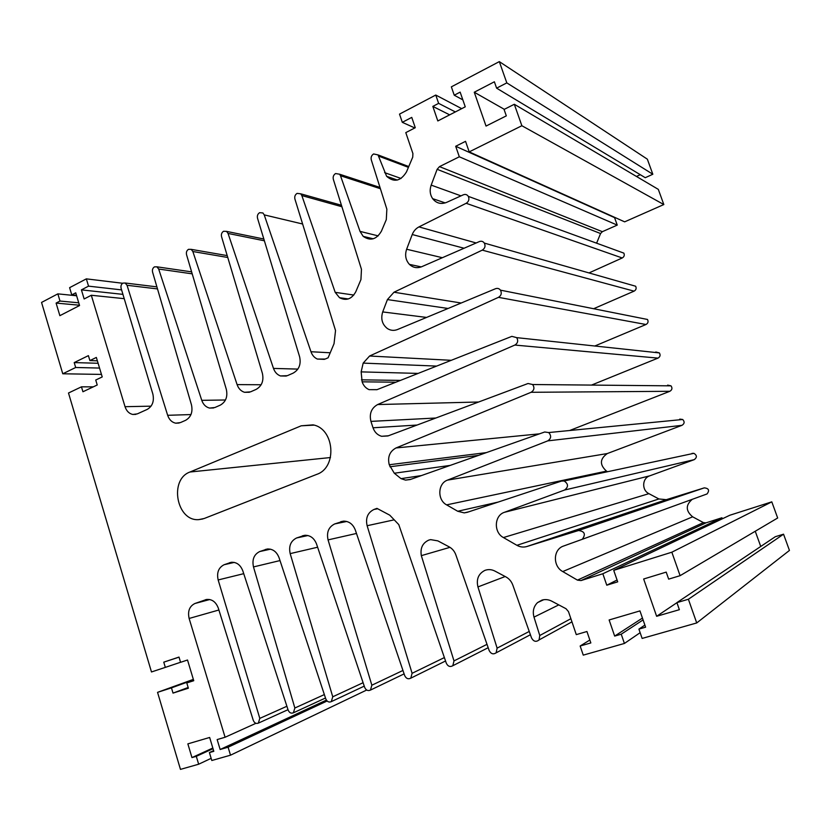 <?xml version="1.0" encoding="UTF-8"?>
<svg xmlns="http://www.w3.org/2000/svg" width="831" height="831" viewBox="0 0 831 831"><rect width="100%" height="100%" fill="white"/><g stroke="black" fill="none" stroke-linecap="round" stroke-linejoin="round"><path stroke-width="1.25" d="M205.267 599.816L206.285 599.525C211.843 598.902 215.863 601.789 218.335 608.178L253.258 720.321C254.4 723.022 256.093 723.957 258.337 723.136L259.802 718.379L218.158 579.955C216.569 572.632 218.563 567.552 224.131 564.716L231.278 562.296C236.617 562.016 240.46 564.872 242.818 570.866L288.108 710.006C289.313 712.769 291.068 713.704 293.395 712.811L294.86 708.012L253.486 566.929C251.928 559.554 254.006 554.433 259.698 551.555L267.364 549C272.786 548.803 276.671 551.691 279.039 557.663L325.773 698.85C327.05 701.707 328.889 702.631 331.309 701.634L332.753 696.793L290.175 553.623C288.586 546.133 290.725 540.919 296.615 537.958L304.811 535.289C310.285 535.206 314.201 538.135 316.559 544.056L364.653 687.351C366.004 690.291 367.936 691.205 370.46 690.083L371.852 685.211L328.058 539.89C326.427 532.287 328.64 526.968 334.727 523.925L343.577 521.13C349.062 521.203 352.978 524.164 355.304 530.001L404.655 675.51C406.099 678.574 408.146 679.457 410.784 678.169L412.093 673.307L367.125 525.722C365.422 518.045 367.686 512.644 373.908 509.486L376.952 508.375L389.76 515.168L398.787 524.621L446.299 663.18C447.878 666.389 450.049 667.241 452.812 665.724L453.996 660.905L421.327 555.648C420.102 548.128 422.605 542.944 428.817 540.088L430.645 539.631L437.833 540.867L449.166 546.871C452.303 548.595 454.526 551.254 455.835 554.828L489.147 650.496C490.913 653.904 493.24 654.683 496.128 652.834L497.115 648.138L477.939 586.935C476.153 579.249 478.448 573.743 484.816 570.43L485.512 570.18C488.67 569.193 491.807 569.495 494.923 571.084L505.861 576.88C509.143 578.677 511.449 581.409 512.81 585.076L531.539 637.948C533.575 641.615 536.088 642.27 539.08 639.922L539.766 635.507L534.001 617.121C532.411 611.304 533.606 606.453 537.584 602.568L541.937 600.127C545.229 599.161 548.502 599.504 551.753 601.166L566.036 608.728L568.477 611.616L576.288 634.624L586.946 631.508L590.841 642.934L580.152 646.009L583.258 655.129L624.413 643.454L621.224 634.198L614.66 636.089L609.123 619.968L639.953 610.899L645.604 627.187L638.904 629.119L642.134 638.426L696.721 622.949L688.39 599.255L676.901 602.62L679.374 609.694L656.635 616.29L643.661 578.999L666.202 572.112L668.664 579.134L680.101 575.675L671.843 552.2L613.725 570.346L617.703 581.845L606.775 585.201L602.839 573.754L581.014 580.568L577.441 580.121L562.732 571.562C553.072 566.451 552.937 550.579 562.535 546.414L582.271 539.298C585.938 534.271 584.692 531.352 578.521 530.521L526.906 546.507C523.478 547.504 520.144 547.11 516.913 545.313L503.42 537.553C493.521 532.422 494.185 515.542 504.427 512.301L564.613 490.02C568.612 486.883 568.446 483.871 564.114 480.983L561.538 481.066L467.282 512.312L464.217 512.883L457.725 511.262L446.621 504.874C437.127 499.961 437.729 483.413 447.535 480.11L547.743 440.877C551.223 438.55 551.545 435.776 548.689 432.556L544.7 431.995L410.182 479.549L405.538 480.11L401.03 478.646L394.299 473.234L389.24 464.747C387.423 456.998 389.687 451.399 396.034 447.951L531.071 392.294C534.229 390.3 534.749 387.713 532.629 384.524L528.049 383.507L387.932 435.953L381.616 436.296C377.482 435.08 374.625 432.245 373.026 427.788L370.938 421.39C369.13 413.703 371.374 408.094 377.638 404.552L514.856 345.062C517.817 343.224 518.43 340.741 516.705 337.646L511.865 336.358L376.921 389.697L369.089 389.656C365.754 388.191 363.438 385.584 362.129 381.824L361.142 371.883L363.178 363.105L369.598 356.011L498.465 297.342C501.29 295.576 501.955 293.177 500.47 290.154C499.151 288.471 497.489 287.993 495.505 288.721L397.519 329.523C393.946 330.904 390.549 330.572 387.339 328.515C382.146 324.36 380.608 318.834 382.707 311.926L387.423 299.575L393.987 292.221L482.26 250.131C484.982 248.407 485.678 246.059 484.348 243.099C483.05 241.312 481.378 240.813 479.331 241.592L421.743 266.699C417.131 268.496 413.028 267.727 409.423 264.383C405.632 260.134 404.707 255.086 406.629 249.238L412.238 234.529C413.62 231.06 415.864 228.515 418.959 226.905L466.181 203.294C468.819 201.58 469.525 199.263 468.32 196.365C467.043 194.516 465.37 194.007 463.272 194.828L446.642 202.369C441.022 204.551 436.348 203.315 432.629 198.651C429.97 194.589 429.492 190.07 431.185 185.116L437.137 169.316L439.495 166.626L459.314 156.789L455.689 146.277L465.547 141.332L469.193 151.886L521.868 125.73L514.316 104.27L504.074 109.453L506.318 115.862L486.031 126.073L474.262 92.231L494.372 81.791L496.606 88.159L506.806 82.892L499.317 61.619L451.358 86.85L454.245 95.212L460.156 92.127L465.256 106.825L437.823 120.952L432.826 106.399L438.633 103.366L435.766 95.046L399.514 114.117L402.308 122.334L411.76 117.389L415.271 127.714L405.798 132.617L412.903 153.538L412.737 157.142L406.504 171.872C400.698 181.231 394.071 182.716 386.623 176.307L378.012 154.909L373.607 153.953C371.467 155.355 370.699 157.339 371.301 159.916L386.851 209.183L386.301 219.633L381.439 231.122C376.505 239.536 370.418 241.281 363.199 236.368L360.02 231.382L340.492 175.736L339.609 174.219L335.589 173.544C333.511 174.905 332.764 176.847 333.356 179.392L361.464 269.317L360.934 279.6L355.803 291.723C351.721 299.108 346.298 301.113 339.526 297.716L335.184 292.335L301.84 195.565L300.729 193.82L297.093 193.384C295.078 194.693 294.361 196.604 294.932 199.108L335.537 330.551L334.041 343.702L328.11 357.777L325.17 359.065L317.328 359.054C314.315 357.652 312.186 355.211 310.971 351.731L264.227 214.876L262.908 212.954L259.625 212.684C257.672 213.962 256.987 215.842 257.548 218.304L299.617 356.79C301.217 364.29 299.046 369.743 293.125 373.14L287.329 375.685L280.483 375.955C277.159 374.698 274.832 372.184 273.492 368.413L228.047 233.438L226.551 231.382L223.581 231.257C221.7 232.503 221.025 234.332 221.576 236.762L262.388 373.348C263.957 380.743 261.858 386.093 256.125 389.396L250.515 391.858L244.532 392.294C241 391.183 238.518 388.617 237.095 384.608L192.844 251.513L191.192 249.352L188.502 249.331C186.674 250.536 186.03 252.344 186.56 254.733L226.333 389.396C227.86 396.678 225.835 401.934 220.277 405.144L214.834 407.533L209.547 408.073C205.849 407.107 203.263 404.531 201.767 400.334L158.679 269.047L156.893 266.813L154.473 266.865C152.696 268.039 152.073 269.805 152.592 272.173L191.473 404.853C192.958 412.02 191.005 417.172 185.614 420.309L180.41 422.595L175.715 423.187C171.882 422.345 169.192 419.717 167.665 415.303L127.039 285.282L125.149 283.007L122.946 283.111C121.222 284.254 120.62 285.989 121.118 288.326L152.852 394.019C154.358 401.124 152.489 406.255 147.232 409.392L137.333 413.869L132.794 414.461C129.085 413.63 126.499 411.033 125.034 406.691L91.306 295.265L84.149 298.963L81.407 289.874L88.543 286.144L86.341 278.863L69.607 287.671L71.778 294.901L75.735 292.834L79.558 305.538L59.863 315.676L56.103 303.086L59.998 301.051L57.848 293.862L41.55 302.432L62.772 373.784L75.683 367.499L74.208 362.586L88.408 355.637L89.893 360.581L96.344 357.434L102.223 376.931L95.731 380.027L97.227 384.992L82.934 391.765L81.459 386.83L68.495 393.011L151.481 671.967L165.327 667.376L163.769 662.162L179.008 657.072L180.576 662.317L187.515 660.011L193.748 680.703L186.778 682.947L188.367 688.213L173.025 693.106L171.456 687.871L157.547 692.348L180.462 769.381L198.661 764.219L196.303 756.345L191.961 757.592L187.858 743.87L209.651 737.461L213.816 751.317L209.412 752.574L211.801 760.5L230.509 755.192L228.099 747.204L220.142 749.5L217.151 739.569L225.087 737.253L189.125 618.461C187.546 611.201 189.478 606.215 194.911 603.503L206.545 599.473M449.976 547.338L421.327 555.648M408.416 167.353L378.666 156.135M380.39 188.71L340.492 175.736M341.894 206.732L301.84 195.565M302.629 224.006L264.227 214.876M264.372 240.793L228.047 233.438M227.767 257.485L192.844 251.513M192.21 273.846L158.679 269.047M101.455 374.407L62.772 373.784M99.543 368.06L75.683 367.499M76.608 295.763L57.848 293.862M78.737 302.806L59.998 301.051M79.464 305.216L56.103 303.086M76.504 295.379L71.778 294.901M122.676 283.267L86.341 278.863M121.596 289.894L88.543 286.144M122.936 294.371L81.407 289.874M124.224 298.672L91.306 295.265M353.819 295.057L335.184 292.335M414.814 127.953L402.308 122.334M461.704 108.653L435.766 95.046M455.346 111.925L438.633 103.366M449.675 114.855L432.826 106.399M462.846 99.865L454.245 95.212M496.606 88.159L645.261 177.699L652.823 174.25L647.349 159.178L499.317 61.619M652.823 174.25L506.806 82.892M504.324 109.328L474.262 92.231M636.453 176.452L640.286 174.697M469.193 151.886L624.642 221.846L663.824 204.551L658.318 189.375L514.316 104.27M663.824 204.551L521.868 125.73M596.606 243.182L600.564 233.542L602.34 231.683L617.246 225.108L614.566 217.639L455.689 146.277M617.246 225.108L459.314 156.789M589.002 272.932L622.222 257.974L466.181 203.294M622.222 257.974C624.195 256.8 624.735 255.19 623.842 253.123L620.373 251.855M593.625 308.727L634.074 291.151L482.26 250.131M634.074 291.151C636.099 289.967 636.629 288.326 635.653 286.228L484.348 243.099M594.809 346.008L645.978 324.505L498.465 297.342M645.978 324.505C648.076 323.28 648.585 321.597 647.484 319.468L500.47 290.154M436.618 366.097L363.178 363.105M591.516 385.085L657.986 358.119L514.856 345.062M657.986 358.119C660.178 356.831 660.645 355.097 659.367 352.915L655.794 351.991M569.65 430.51L669.828 391.297L531.071 392.294M669.828 391.297C672.165 389.895 672.559 388.077 671.001 385.844L667.625 385.127M421.462 475.571L401.03 478.646M607.596 471.717L606.495 471.135C599.494 464.778 599.753 458.92 607.274 453.56L681.981 425.327L547.743 440.877M681.981 425.327C684.547 423.675 684.786 421.733 682.698 419.489L679.758 419.115M706.558 494.154L707.025 493.957C709.726 490.404 708.822 488.368 704.304 487.859L666.296 499.68L658.9 498.964L648.907 493.656C641.553 490.155 642.103 478.22 649.728 475.841L694.238 459.647L564.613 490.02M694.238 459.647C697.178 457.424 697.064 455.315 693.885 453.321L692.005 453.394M704.304 487.859L578.521 530.521M722.316 518.814L721.942 517.765L705.997 522.844L703.39 522.595L692.639 516.809C685.627 510.888 685.502 505.051 692.275 499.317M721.942 517.765L602.839 573.754M617.069 580.007L606.775 585.201M680.101 575.675L777.671 517.993L771.802 501.851L729.857 515.23L613.725 570.346M771.802 501.851L671.843 552.2M676.922 602.704L656.635 616.29M760.739 546.476L755.254 531.248M696.721 622.949L789.45 550.434L783.55 534.188L775.323 536.701L676.901 602.62M783.55 534.188L688.39 599.255M644.877 625.099L638.904 629.119M642.446 618.077L614.66 636.089M643.069 619.905L621.224 634.198M640.14 632.682L624.413 643.454M589.844 640.015L580.152 646.009M570.887 618.7L539.766 635.507M529.233 631.446L497.115 648.138M487.008 644.337L453.996 660.905M444.377 657.581L412.093 673.307M402.942 670.461L371.852 685.211M363.095 682.708L332.753 696.793M324.36 694.581L294.86 708.012M224.131 564.716L234.259 562.41M255.927 723.313L225.087 737.253M326.375 700.128L220.142 749.5M327.113 701.011L228.099 747.204M366.689 690.031L230.509 755.192M213.619 750.632L209.412 752.574M212.829 748.025L191.961 757.592M213.027 748.669L196.303 756.345M211.147 758.339L198.661 764.219M193.353 679.384L157.547 692.348M193.498 679.883L171.456 687.871M188.149 687.507L173.025 693.106M193.665 680.444L186.778 682.947M179.029 657.155L163.769 662.162M180.566 662.265L165.327 667.376M93.29 386.851L81.459 386.83M97.362 360.82L89.893 360.581M98.1 363.272L74.208 362.586M189.956 472.018C168.849 479.477 176.556 521.546 198.744 519.624L204.218 518.492L316.725 474.376C337.511 467.604 334.613 428.661 313.038 424.859L301.217 425.804L189.956 472.018L330.478 457.538M243.732 573.67L218.158 579.955M505.186 576.517L477.939 586.935M558.785 604.885L534.001 617.121M157.506 288.918L127.039 285.282M151.065 406.162L125.034 406.691M190.974 414.565L167.665 415.303M225.471 399.991L201.767 400.334M261.152 384.753L237.095 384.608M297.862 369.099L273.492 368.413M330.219 352.78L310.971 351.731M378.198 235.879L360.02 231.382M401.072 178.468L384.608 172.64M602.34 231.683L439.495 166.626M600.564 233.542L437.137 169.316M460.987 195.867L431.185 185.116M476.163 242.974L418.959 226.905M464.072 248.24L412.238 234.529M442.362 257.714L406.629 249.238M461.174 303.014L393.987 292.221M448.054 308.478L387.423 299.575M426.552 317.432L382.707 311.926M451.275 360.311L369.598 356.011M418.128 373.41L361.142 371.883M400.459 380.401L361.485 379.84M395.888 382.208L362.129 381.824M478.614 402.007L377.638 404.552M435.849 418.014L370.938 421.39M417.069 425.046L373.026 427.788M539.475 433.844L396.034 447.951M486.415 452.604L389.24 464.747M478.573 455.378L389.895 466.762M450.205 465.402L394.299 473.234M607.274 453.56L447.535 480.11M606.495 471.135L446.621 504.874M498.143 502.08L457.725 511.262M649.728 475.841L504.427 512.301M648.907 493.656L503.42 537.553M658.9 498.964L516.913 545.313M666.296 499.68L526.906 546.507M692.639 516.809L562.732 571.562M703.39 522.595L577.441 580.121M705.997 522.844L581.014 580.568M377.679 508.759L373.908 509.486M394.206 519.832L367.125 525.722M343.65 521.12L340.72 521.712M346.766 521.463L334.727 523.925M356.478 533.46L328.058 539.89M305.039 535.268L302.422 535.829M307.989 535.538L296.615 537.958M317.619 547.224L290.175 553.623M267.696 548.969L265.328 549.488M270.48 549.177L259.698 551.555M280.005 560.572L253.486 566.929M231.652 562.255L229.522 562.743M286.892 706.267L259.802 718.379M209.755 599.525L194.911 603.503M218.906 609.996L189.125 618.461M314.056 425.129L301.217 425.804M485.699 570.118L484.816 570.43M543.692 599.722L537.584 602.568M408.748 166.553L378.012 154.909M379.985 187.432L339.609 174.219M341.437 205.247L300.729 193.82M263.832 239.016L226.551 231.382M227.206 255.605L191.192 249.352M191.629 271.872L156.893 266.813M156.903 286.872L125.149 283.007M135.879 414.368L132.794 414.461M179.132 423.041L175.715 423.187M213.598 407.969L209.547 408.073M249.373 392.274L244.532 392.294M286.321 376.059L280.483 375.955M324.391 359.366L317.328 359.054M348.324 298.942L339.526 297.716M373.264 238.788L363.199 236.368M397.374 180.057L386.623 176.307M445.239 202.909L432.629 198.651M623.842 253.123L468.32 196.365M421.265 266.896L409.423 264.383M377.066 389.646L369.089 389.656M659.367 352.915L516.705 337.646M388.409 435.776L381.616 436.296M671.001 385.844L532.629 384.524M410.971 479.279L405.538 480.11M682.698 419.489L548.689 432.556M468.767 511.823L464.217 512.883M693.885 453.321L564.114 480.983M707.025 493.957L582.271 539.298M571.686 543.09L562.535 546.414M571.957 621.858L539.08 639.922M530.396 634.739L496.128 652.834M488.171 647.702L452.812 665.724M445.551 660.988L410.784 678.169M404.105 673.889L370.46 690.083M364.248 686.136L331.309 701.634M325.503 698.009L293.395 712.811M288.004 709.695L258.337 723.136M202.909 518.939L198.744 519.624"/></g></svg>
